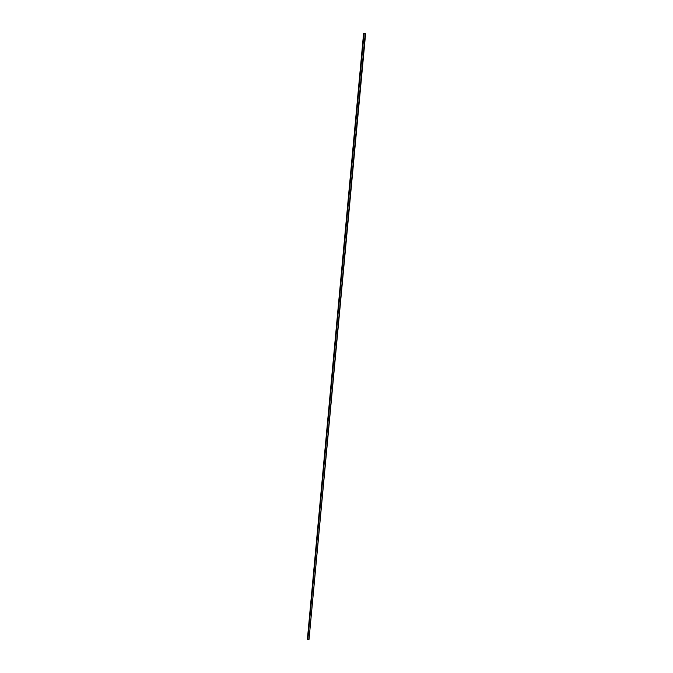 <?xml version="1.0" encoding="UTF-8"?>
<svg xmlns="http://www.w3.org/2000/svg" width="673" height="673" viewBox="0 0 673 673"><rect width="100%" height="100%" fill="white"/><g stroke="black" fill="none" stroke-linecap="round" stroke-linejoin="round"><path stroke-width="1.01" d="M365.607 33.785L363.571 33.65L365.607 33.785L309.033 639.325M307.41 639.199L363.58 33.675M363.63 33.667L365.506 33.776M363.571 33.65L307.393 639.215L307.839 639.257L364.017 33.7L365.178 33.768L364.017 33.7L307.881 639.274L309.033 639.342L365.212 33.776L364.026 33.7L365.212 33.776M364.026 33.7L307.847 639.257M364.051 33.717L307.881 639.274"/></g></svg>
